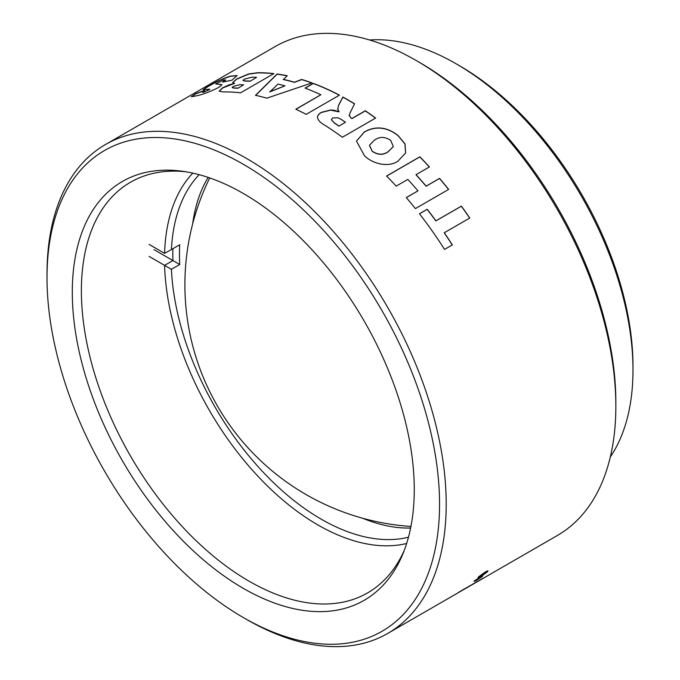 <?xml version="1.0" encoding="UTF-8"?>
<svg xmlns="http://www.w3.org/2000/svg" width="680" height="680" viewBox="0 0 680 680"><rect width="100%" height="100%" fill="white"/><g stroke="black" fill="none" stroke-linecap="round" stroke-linejoin="round"><path stroke-width="1.02" d="M317.441 117.759C317.483 115.677 318.835 113.908 321.487 112.455L330.633 110.143L339.116 111.869L337.662 108.843M337.714 109.556L338.495 105.604L342.89 97.163A282.081 162.86 60 0 1 348.067 100.079A282.081 162.86 60 0 1 354.518 103.921M243.278 588.336A241.808 139.612 60 0 1 75.132 329.638A241.808 139.612 60 0 1 182.274 171.232A241.808 139.612 60 0 1 243.278 193.46A241.808 139.612 60 0 1 403.01 553.562A241.808 139.612 60 0 1 243.278 588.336M185.776 171.76A237.107 136.893 -120 0 0 130.492 182.231A237.107 136.893 -120 0 0 94.146 372.224A237.107 136.893 -120 0 0 249.042 581.162A237.107 136.893 -120 0 0 367.591 592.909A237.107 136.893 -120 0 0 404.302 550.264M459.51 65.739L456.178 63.818L459.51 65.739A245.335 141.644 60 0 1 632.986 366.214L632.986 370.056A250.044 144.364 -120 0 0 456.178 63.818L456.178 63.818A250.044 144.364 -120 0 0 369.563 39.992M610.317 456.986A250.044 144.364 -120 0 0 632.986 370.056M243.278 617.525A277.559 160.25 -120 0 0 439.543 504.212A277.559 160.25 -120 0 0 243.278 164.262A277.559 160.25 -120 0 0 47.014 277.584A277.559 160.25 -120 0 0 243.278 617.525L246.611 619.446A282.268 162.97 60 0 1 246.602 619.446L243.278 617.525M47.014 277.584L47.014 273.743A282.268 162.97 60 0 1 105.477 144.525A282.268 162.97 60 0 1 246.611 158.499A282.268 162.97 60 0 1 431.01 407.243A282.268 162.97 60 0 1 387.736 633.428A282.268 162.97 60 0 1 246.611 619.446M416.271 60.554L419.585 62.475A277.559 160.25 60 0 1 419.594 62.475A277.559 160.25 60 0 1 615.851 402.416L615.851 406.257A282.268 162.97 -120 0 0 416.262 60.554L416.262 60.554A282.268 162.97 -120 0 0 275.128 46.572L105.477 144.525M387.736 633.428L557.396 535.475A282.268 162.97 -120 0 0 615.851 406.257M444.295 232.73L469.787 218.017A282.268 162.97 60 0 0 461.406 206.125L435.914 220.838A282.268 162.97 60 0 0 427.236 209.287L419.458 213.775A282.268 162.97 60 0 1 444.567 249.416L452.344 244.919A282.268 162.97 60 0 0 444.295 232.73L444.219 232.806A282.081 162.86 60 0 1 452.251 244.978M439.56 178.389L426.164 186.124A282.268 162.97 60 0 0 416.041 174.658L429.437 166.923A282.268 162.97 60 0 0 419.866 156.808L386.597 176.01A282.268 162.97 60 0 1 396.168 186.133L407.839 179.401A282.268 162.97 60 0 1 417.962 190.859L406.291 197.591A282.268 162.97 60 0 1 415.378 208.607L448.647 189.397A282.268 162.97 60 0 0 439.56 178.389L439.501 178.492A282.081 162.86 60 0 1 448.554 189.456M397.987 161.109C389.138 167.518 372.929 164.347 364.429 155.652L356.473 141.049L364.293 131.98C375.657 125.605 386.945 126.811 398.166 135.601L405.008 143.922L405.603 153.008L397.987 161.109M479.221 577.465L478.125 577.635L478.575 576.852L484.985 572.203C487.679 570.622 488.529 570.452 487.535 571.685L482.069 575.824L482.469 576.342L476.637 580.261C474.444 581.544 473.739 581.757 474.538 580.915L479.221 577.465L478.125 577.635M488.002 570.894L481.958 575.671L482.366 576.189L476.535 580.108C474.342 581.383 473.646 581.604 474.436 580.762M481.958 575.671L482.366 576.189M474.113 581.434L474.538 580.915M461.363 590.912L458.583 592.382A282.268 162.97 60 0 0 458.966 592.135L483.081 578.196A282.268 162.97 60 0 1 482.239 578.74L461.269 590.75M462.289 590.155L461.627 590.538M337.722 109.404L338.495 105.451L342.881 97.01A282.268 162.97 60 0 1 348.067 99.926A282.268 162.97 60 0 1 354.577 103.81L349.953 113.075L349.274 115.761L351.024 117.869A282.268 162.97 60 0 1 351.934 118.49L365.33 110.755A282.268 162.97 60 0 1 375.632 118.048L342.363 137.249A282.268 162.97 60 0 0 325.185 125.443C320.79 123.106 318.206 120.496 317.441 117.606L317.441 117.478M349.231 115.243L351.016 118.014A282.081 162.86 60 0 1 351.925 118.626L365.313 110.899A282.081 162.86 60 0 1 375.513 118.116M317.441 117.606C317.475 115.532 318.826 113.764 321.487 112.302L330.633 109.99L334.092 110.262L339.125 111.724M225.428 80.367L223.992 79.891L215.67 83.929L221.791 84.541C221.739 85.246 220.439 86.334 217.889 87.822C209.44 91.978 202.359 94.63 196.631 95.778L191.309 96.798L195.713 93.636L204.391 90.516L202.266 92.166L203.719 92.013L208.972 89.871L209.78 89.191L203.142 89.734L207.723 86.522C216.597 81.413 224.238 77.936 230.639 76.1L237.099 75.556L231.99 80.163L222.708 82.067L225.565 79.772L222.785 82.237M215.67 83.929L221.858 84.711M202.266 92.166L203.796 92.183L209.822 89.284M257.737 72.726L248.667 73.941L236.666 78.974L232.688 82.552L234.566 83.359L229.177 84.813L222.632 87.788L219.164 91.154L223.252 91.953A282.268 162.97 60 0 1 240.593 92.811L273.861 73.602A282.268 162.97 60 0 0 257.737 72.726L257.797 72.896A282.081 162.86 60 0 1 273.624 73.737M283.271 79.365A282.268 162.97 60 0 1 294.423 82.212L301.673 79.458A282.268 162.97 60 0 1 311.975 82.892L266.798 98.183A282.268 162.97 60 0 0 255.527 95.31L277.075 74.009A282.268 162.97 60 0 1 287.283 75.778L283.305 79.534A282.081 162.86 60 0 1 294.457 82.373L301.707 79.62A282.081 162.86 60 0 1 311.754 82.96M313.25 83.359L305.048 88.094A282.268 162.97 60 0 1 320.875 94.749L295.825 109.217A282.268 162.97 60 0 1 306.161 114.359L339.43 95.157A282.268 162.97 60 0 0 313.25 83.359L313.276 83.521A282.081 162.86 60 0 1 339.295 95.234M419.483 213.809L427.168 209.381A282.081 162.86 60 0 1 435.846 220.924L461.329 206.21A282.081 162.86 60 0 1 469.693 218.067M406.334 197.642L417.962 190.859M386.656 176.069L419.815 156.918A282.081 162.86 60 0 1 429.335 166.982M416.041 174.658L415.99 174.769A282.081 162.86 60 0 1 426.105 186.218L439.501 178.492M356.464 141.125L364.276 132.124C375.649 125.74 386.937 126.947 398.131 135.728L404.957 144.007L405.577 153.068M369.452 145.316L372.198 151.308C377.817 155.1 383.112 155.278 388.084 151.844L393.303 146.642M390.719 140.377C384.914 136.51 379.449 136.468 374.298 140.25L369.469 145.248L372.232 151.181C377.842 154.972 383.137 155.15 388.118 151.716L393.32 146.582L390.719 140.377M349.223 115.311L349.265 115.906M338.963 126.115L345.457 122.23L338.963 126.115A282.081 162.86 60 0 0 334.399 123.08L334.407 122.935A282.268 162.97 60 0 1 338.971 125.97M331.322 119.731L334.399 123.08M345.457 122.23A282.268 162.97 60 0 0 341.071 119.314L337.883 117.793L332.69 117.955L331.33 119.654L334.407 122.935M295.978 109.293L320.875 94.749M305.226 88.171L313.276 83.521M255.57 95.472L277.125 74.179A282.081 162.86 60 0 1 287.139 75.905M269.79 91.919L284.954 85.85A282.268 162.97 60 0 0 278.026 84.082L269.79 91.919M269.756 91.749L284.954 85.85M219.198 91.23L222.7 87.958L234.566 83.359M232.722 82.637L236.725 79.144L248.727 74.111L257.797 72.896M250.138 81.243L256.564 77.333L250.138 81.243A282.081 162.86 60 0 0 245.488 81.124L245.429 80.954A282.268 162.97 60 0 1 250.078 81.073M243.024 80.588L245.488 81.124M238.042 88.23L243.601 84.822L238.042 88.23A282.081 162.86 60 0 0 234.2 88.12L234.141 87.95A282.268 162.97 60 0 1 237.983 88.06M232.177 87.627L234.2 88.12M243.601 84.822A282.268 162.97 60 0 0 239.81 84.711L233.35 86.368L232.126 87.55L234.141 87.95M256.564 77.333A282.268 162.97 60 0 0 251.898 77.214L244.307 79.186L242.973 80.503L245.429 80.954M191.394 96.858L195.797 93.797L204.476 90.686M203.218 89.803L207.808 86.691C216.691 81.575 224.324 78.106 230.715 76.27L237.125 75.641M487.917 570.843L487.424 571.531M476.272 579.692L480.735 577.32L480.114 577.159L476.374 579.844L480.004 577.005L480.735 577.32M480.633 577.167L480.004 577.005M485.571 572.628C486.166 571.914 485.681 572.016 484.117 572.925L480.173 575.764L480.004 576.334L481.219 576.104L485.868 572.169M484.117 572.925L480.004 576.334M485.681 572.781C486.276 572.067 485.784 572.16 484.219 573.07M192.661 223.907A212.168 122.494 60 0 1 208.173 177.395M406.649 543.481A216.877 125.213 60 0 1 317.857 524.917A216.877 125.213 60 0 1 164.594 265.353L149.115 256.42M199.172 174.675A212.168 122.494 -120 0 0 171.403 249.56L179.715 244.757A212.168 122.494 -120 0 0 179.715 264.52L171.403 269.322A212.168 122.494 -120 0 0 321.19 519.154A212.168 122.494 -120 0 0 408.476 537.208M410.618 528.045A212.168 122.494 60 0 1 362.584 518.228M192.831 173.119A216.877 125.213 60 0 0 164.594 253.351L149.115 244.409M171.403 269.322L164.594 265.353L172.916 260.55L154.105 249.696M172.907 260.55A216.877 125.213 60 0 1 172.907 248.684M164.594 253.351L171.403 249.56M179.715 264.52L172.916 260.55M419.594 62.475L416.262 60.554M209.712 177.922A242.258 242.258 0 0 0 410.941 526.447"/></g></svg>
